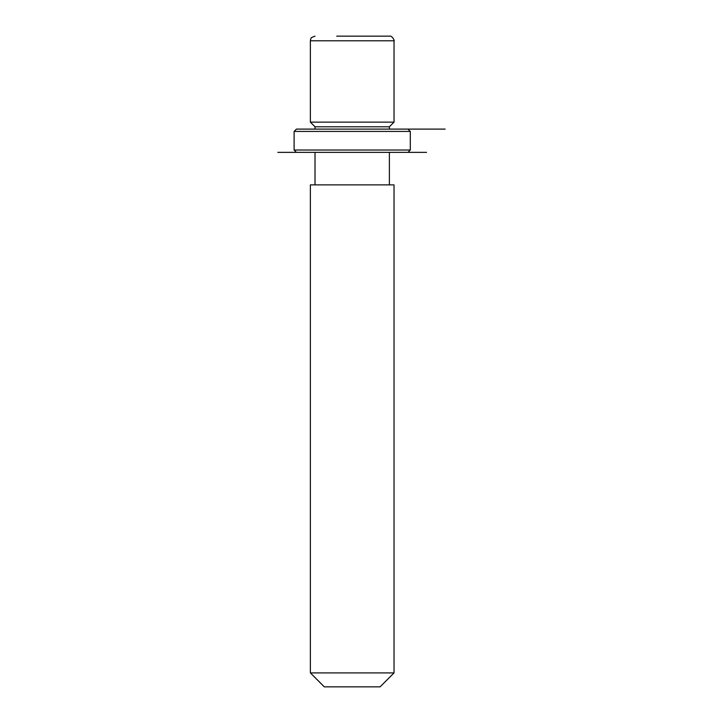 <?xml version="1.0" encoding="UTF-8"?>
<svg xmlns="http://www.w3.org/2000/svg" width="723" height="723" viewBox="0 0 723 723"><rect width="100%" height="100%" fill="white"/><g stroke="black" fill="none" stroke-linecap="round" stroke-linejoin="round"><path stroke-width="1.08" d="M315.02 129.11L315.02 126.787L310.375 122.133L394.035 122.133L394.035 40.795C394.993 41.573 392.246 35.174 389.39 36.15L336.755 36.15M315.02 126.787L389.39 126.787L394.035 122.133M310.375 184.88L394.035 184.88L394.035 672.905L310.375 672.905L310.375 184.88M310.375 672.905L324.32 686.85L380.09 686.85L394.035 672.905M384.835 36.15L367.655 36.15M303.253 129.11L407.98 129.11L410.303 131.432L294.107 131.432L296.43 129.11L303.253 129.11M296.43 152.345L426.57 152.345L277.84 152.345L296.43 152.345L294.107 150.023L410.303 150.023L410.303 131.432M389.39 126.787L389.39 129.11L445.16 129.11M310.375 122.133L310.375 40.795L394.035 40.795M389.39 184.88L389.39 152.345M315.02 184.88L315.02 152.345M310.375 40.795L310.628 39.295C311.432 38.789 309.417 37.939 315.02 36.15M294.107 150.023L294.107 131.432M407.98 152.345L410.303 150.023"/></g></svg>

